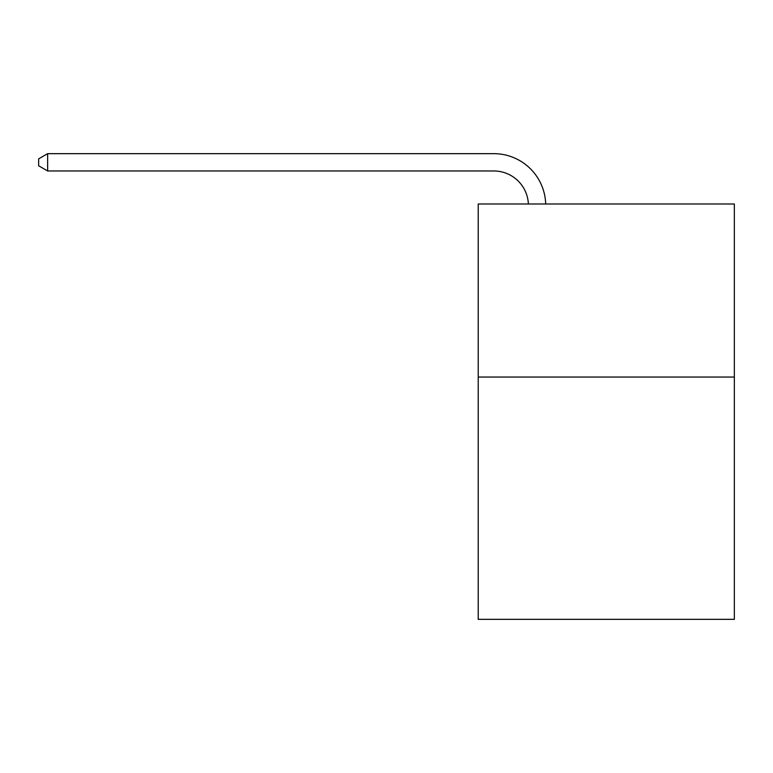 <?xml version="1.0" encoding="UTF-8"?>
<svg xmlns="http://www.w3.org/2000/svg" width="773" height="773" viewBox="0 0 773 773"><rect width="100%" height="100%" fill="white"/><g stroke="black" fill="none" stroke-linecap="round" stroke-linejoin="round"><path stroke-width="1.16" d="M734.35 377.05L734.35 619.337L478.226 619.337L478.226 203.995L734.35 203.995L734.35 377.05L478.226 377.05M528.374 203.995A34.611 34.611 178.8 0 0 493.792 170.968A34.611 34.611 178.8 0 1 528.374 203.995A34.611 34.611 178.8 0 0 493.792 170.968A34.611 34.611 178.8 0 1 528.374 203.995A34.611 34.611 178.8 0 0 493.792 170.968A34.611 34.611 178.8 0 1 528.374 203.995A34.611 34.611 178.8 0 0 493.792 170.968A34.611 34.611 178.8 0 1 528.374 203.995A34.611 34.611 178.8 0 0 493.792 170.968A34.611 34.611 178.8 0 1 528.374 203.995A34.611 34.611 178.8 0 0 493.792 170.968A34.611 34.611 178.8 0 1 528.374 203.995A34.611 34.611 178.8 0 0 493.792 170.968A34.611 34.611 178.8 0 1 528.374 203.995A34.611 34.611 178.8 0 0 493.792 170.968A34.611 34.611 178.8 0 1 528.374 203.995A34.611 34.611 178.8 0 0 493.792 170.968A34.611 34.611 178.8 0 1 528.374 203.995A34.611 34.611 0 0 0 493.792 170.968L47.646 170.968L38.65 165.78L38.65 158.861L47.646 153.663L493.792 153.663A51.917 51.917 -1.2 0 1 545.69 203.995M47.646 153.663L493.792 153.663L47.646 153.663L493.792 153.663L47.646 153.663L493.792 153.663L47.646 153.663L493.792 153.663L47.646 153.663L493.792 153.663L47.646 153.663L493.792 153.663L47.646 153.663L493.792 153.663L47.646 153.663L493.792 153.663L47.646 153.663L493.792 153.663L47.646 153.663L47.646 170.968"/></g></svg>
